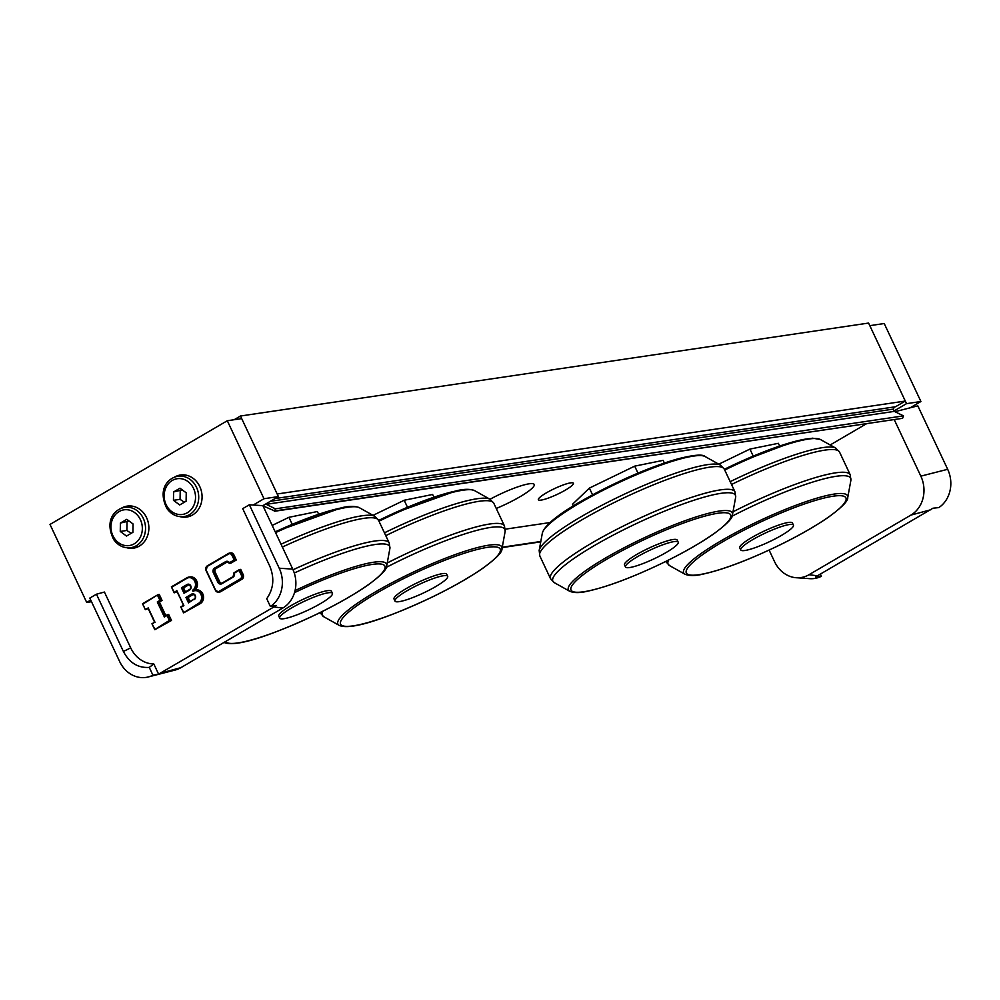 <?xml version="1.0" encoding="UTF-8"?>
<svg xmlns="http://www.w3.org/2000/svg" width="1000" height="1000" viewBox="0 0 1000 1000"><rect width="100%" height="100%" fill="white"/><g stroke="black" fill="none" stroke-linecap="round" stroke-linejoin="round"><path stroke-width="1.5" d="M378.975 521.213A90.575 14.887 -25.2 0 1 458.387 491.012A90.575 14.887 -25.2 0 1 474.625 490.65L490 499.263A34.95 5.75 -25.2 0 1 534.212 484.487A34.95 5.75 -25.2 0 1 496.25 508.462M565.462 490.062A19.363 3.188 -25.2 0 1 538.362 499.725A19.363 3.188 -25.2 0 1 554.525 488.6A19.363 3.188 -25.2 0 1 573.4 483.237A19.363 3.188 -25.2 0 1 565.462 490.062M234.112 419.725L240.475 416.012L868.587 323.062L905.288 401.05L895.537 406.75L275.012 498.575M505.288 529.175L550.075 522.55M830.175 444.975L866.663 423.638M240.475 416.012L277.175 493.988L905.288 401.05M279.738 618.15L278.762 616.062A29.125 4.787 -25.2 0 1 295.462 603.15A29.125 4.787 -25.2 0 1 325.825 590.962A29.125 4.787 -25.2 0 1 331.463 591.263L332.45 593.35A29.125 4.787 -25.2 0 1 308.125 610.075A29.125 4.787 -25.2 0 1 279.738 618.15A29.125 4.787 -25.2 0 1 289.675 609.087A29.125 4.787 -25.2 0 1 326.8 593.038A29.125 4.787 -25.2 0 1 332.45 593.35M292.225 524.312L288.938 517.312L272.188 525.425M318.637 514.225L317.375 511.525L288.938 517.312M394.988 601.087L394.012 599.012A29.125 4.787 -25.2 0 1 410.712 586.087A29.125 4.787 -25.2 0 1 441.075 573.9A29.125 4.787 -25.2 0 1 446.712 574.212L447.688 576.287A29.125 4.787 -25.2 0 1 423.375 593.025A29.125 4.787 -25.2 0 1 394.988 601.087A29.125 4.787 -25.2 0 1 404.925 592.025A29.125 4.787 -25.2 0 1 442.05 575.988A29.125 4.787 -25.2 0 1 447.688 576.287M407.475 507.262L404.188 500.25L373.025 515.35M433.888 497.163L432.625 494.475L404.188 500.25M274.513 511.175L902.375 418.35L274.662 510.95L275.387 508.825L903.487 415.875L894.338 411.388A1.75 1.512 81.6 0 1 893.462 409.087L894.2 406.95M265.763 503.988A1.75 1.512 -98.4 0 0 266.225 504.325L894.338 411.388M275.387 508.825L266.225 504.325M274.662 510.95L262.975 505.85M902.763 418L903.487 415.875M820.45 574.312L821.375 576.287L815.512 576.912L932.975 508.212L938.838 507.587A29.125 25.225 -98.4 0 0 947.675 469.3L917.812 405.85L910.15 407.812L920.913 401.512L884.212 323.525L869.812 325.662L906.513 403.65L920.913 401.512M809.525 578.65A29.125 25.225 -98.4 0 0 809.775 578.663A29.125 25.225 -98.4 0 0 821.375 576.287M817.837 575.837L808.962 574.738L910.913 515.1A29.125 25.225 -98.4 0 0 920.837 476.15L894.212 419.562M769.112 550.087L774.575 561.7A29.125 25.225 -98.4 0 0 796.287 577.737A29.125 25.225 -98.4 0 0 808.962 574.738M930.863 509.738L910.913 515.1M894.975 411.7L910.15 407.812M893.875 411.037L906.513 403.65M231.975 555.275L234.175 559.95L229.488 562.7A3.5 3.025 -98.4 0 0 225.637 561.638L214.562 568.112A3.5 3.025 -98.4 0 0 213.363 572.788L217.775 582.15A3.5 3.025 -98.4 0 0 221.9 583.713L232.975 577.225A3.5 3.025 -98.4 0 0 234.375 573.1L240.712 569.362L243.15 574.562A3.5 3.025 81.6 0 1 241.962 579.237L220.688 591.675A3.5 3.025 81.6 0 1 219.737 592.013L218.575 592.188A3.5 3.025 -98.4 0 0 219.537 591.85L219 591.375A2.913 2.525 81.6 0 1 215.562 590.075L206.262 570.312A2.913 2.525 81.6 0 1 207.262 566.413L228.538 553.975A2.913 2.525 81.6 0 1 231.975 555.275L232.712 554.975A3.5 3.025 -98.4 0 0 228.575 553.413L228.538 553.975M234.375 573.1L239.438 569.6M234.175 559.95L235.15 560.175L232.712 554.975L233.863 554.8L236.3 560L229.613 563.413L229.488 562.7L230.763 563.237L236.3 560M228.487 553.462L207.25 565.875L230.688 552.9A3.5 3.025 81.6 0 1 233.863 554.8M193.512 594.312A2.475 2.15 -98.4 0 0 193.412 594.375L188.088 597.487L185.963 597.438L188.538 602.9L189.025 602.075L186.938 597.65L192.262 594.538L191.725 594.062L185.963 597.438M188.088 597.487L189.988 601.5M188.988 584.7A2.475 2.15 -98.4 0 0 188.888 584.75L183.562 587.863L181.438 587.812L184.013 593.275L184.5 592.45L182.413 588.038L187.738 584.925L187.2 584.45L181.438 587.812M183.562 587.863L185.463 591.875M192.987 591.337A6.7 5.8 81.6 0 1 200.9 594.338A6.7 5.8 81.6 0 1 198.612 603.3L183.525 612.775L199.15 603.775A7.287 6.3 -98.4 0 0 202.062 595.163A7.287 6.3 -98.4 0 0 195.025 590.075A7.287 6.3 -98.4 0 0 193.025 590.775M183.55 612.112L180.763 606.925L183.475 605.312L176.788 590.538L174.1 592.762L176.812 591.312M181.225 607.175L183.875 605.612L176.762 591.2M174.125 592.1L171.363 586.862L186.912 577.775A7.287 6.3 -98.4 0 1 188.912 577.075L186.875 578.337A6.7 5.8 81.6 0 1 194.788 581.337A6.7 5.8 81.6 0 1 192.5 590.3M177 591.712L174.213 592.837M193.212 590.662A7.287 6.3 -98.4 0 0 195.912 582.05A7.287 6.3 -98.4 0 0 188.912 577.075L190.062 576.9A7.287 6.3 81.6 0 1 196.938 581.512A7.287 6.3 81.6 0 1 194.925 590.087M192.987 590.8L196.175 589.9A7.287 6.3 81.6 0 1 203.212 595A7.287 6.3 81.6 0 1 200.3 603.6L183.637 612.85M148.188 608.562L145.325 609.675L142.55 603.713L158.1 594.625L159.262 594.462L162.075 600.438L160.912 600.612L158.1 594.625M142.988 604.012L158.05 594.65M157.613 595.45L159.938 600.388L160.912 600.612L157.287 601.95L164.375 617.025L164.862 616.2L158.262 602.163L159.412 602L165.825 615.625M164.375 617.025L168.675 614.475L171.488 620.45L170.338 620.625L167.525 614.65M167.037 615.475L169.363 620.413L170.338 620.625L154.825 629.7L151.95 623.775L154.675 622.163L148.212 607.913L145.562 609.462M169.363 620.413L154.713 629.625M154.738 628.962L151.95 623.775L154.6 622.188L147.975 608.112M152.413 624.025L154.613 622.212M162.075 600.438L159.412 602M171.488 620.45L154.825 629.7M227.55 561.825A2.913 2.525 -98.4 0 0 227.325 561.938L216.25 568.425A2.913 2.525 -98.4 0 0 215.25 572.312L219.65 581.675A2.913 2.525 -98.4 0 0 221.7 583.263M104.425 592.05L130.688 647.862A29.125 25.225 -98.4 0 0 153.8 663.95L158.588 674.125L152.938 675.2L149.262 667.4C137.988 668.125 129.362 662.812 123.4 651.475L96.45 594.2L104.425 592.05M90.725 600.062L86.7 602.425L50 524.438L227.3 420.737L263.988 498.725L253.225 505.025L249.363 504.762L242.712 508.65L269.675 565.925C274.65 577.837 273.663 588.763 266.725 598.7L270.387 606.5L276.05 605.425L273.938 606.938L158.588 674.125M121.137 508.363A21.263 18.413 81.6 0 1 127.287 506.1A21.263 18.413 81.6 0 1 146.575 517.675A21.263 18.413 81.6 0 1 133.525 548.162A21.263 18.413 81.6 0 1 126.975 547.788M174.325 477.25A21.263 18.413 81.6 0 1 180.475 475A21.263 18.413 81.6 0 1 199.775 486.562A21.263 18.413 81.6 0 1 186.713 517.062A21.263 18.413 81.6 0 1 180.162 516.675M130.688 647.862L123.4 651.475M153.8 663.95L149.262 667.4M152.938 675.2A29.125 25.225 81.6 0 1 148.363 676.938A29.125 25.225 81.6 0 1 119.663 661.55L89.8 598.088L96.45 594.2M249.363 504.762L279.225 568.225A29.125 25.225 81.6 0 1 270.387 606.5M273.938 606.938L282.8 608.05L180.863 667.675A29.125 25.225 81.6 0 1 175.125 670.05L148.363 676.938M253.225 505.025L262.887 505.662L292.738 569.1A29.125 25.225 81.6 0 1 282.8 608.05M160.912 673.05L180.863 667.675M227.3 420.737L241.7 418.612L278.4 496.587L262.887 505.662M278.4 496.587L263.988 498.725M182.662 474.825A21.263 18.413 -98.4 0 0 179.762 475.988M185.725 516.325A21.263 18.413 -98.4 0 0 188.837 516.587M129.475 505.938A21.263 18.413 -98.4 0 0 126.575 507.088M132.537 547.425A21.263 18.413 -98.4 0 0 135.65 547.7M91.5 601.712L86.7 602.425M191.825 515.388A20.387 17.663 81.6 0 1 190.9 515.55L183.988 516.575A20.387 17.663 -98.4 0 0 189.562 514.612A20.387 17.663 -98.4 0 0 197.725 490.5A20.387 17.663 -98.4 0 0 178.012 476.238C168.325 477.788 157.175 488.975 166.9 508.5C171.388 514.625 177.075 517.312 183.988 516.575M178.012 476.238L184.925 475.213A20.387 17.663 81.6 0 1 185.863 475.112M186.1 501.213L179.7 504.95L173.45 500.325L173.588 491.95L179.988 488.212L186.238 492.837L186.1 501.213M173.45 500.325L180.075 499.338L184.35 502.238M182.262 489.888L173.588 491.95M180.212 490.975L180.075 499.338M138.637 546.5A20.387 17.663 81.6 0 1 137.713 546.663L130.8 547.688A20.387 17.663 -98.4 0 0 136.375 545.712A20.387 17.663 -98.4 0 0 144.537 521.613A20.387 17.663 -98.4 0 0 124.825 507.35C115.138 508.9 103.987 520.087 113.713 539.6C118.2 545.737 123.888 548.425 130.8 547.688M124.825 507.35L131.738 506.325A20.387 17.663 81.6 0 1 132.675 506.225M132.912 532.312L126.512 536.062L120.262 531.438L120.4 523.062L126.8 519.325L133.05 523.95L132.912 532.312M120.262 531.438L126.888 530.45L131.15 533.35M129.062 521L120.4 523.062M127.025 522.087L126.888 530.45M740.738 549.925L739.75 547.85A29.125 4.787 -25.2 0 1 764.062 531.112A29.125 4.787 -25.2 0 1 792.463 523.05L793.438 525.125A29.125 4.787 -25.2 0 1 783.512 534.188A29.125 4.787 -25.2 0 1 746.375 550.237A29.125 4.787 -25.2 0 1 740.738 549.925A29.125 4.787 -25.2 0 1 765.05 533.188A29.125 4.787 -25.2 0 1 793.438 525.125M779.638 446L778.375 443.312L749.925 449.087L718.775 464.188M753.225 456.1L749.925 449.087M625.487 566.987L624.5 564.9A29.125 4.787 -25.2 0 1 648.825 548.162A29.125 4.787 -25.2 0 1 677.212 540.1L678.188 542.175A29.125 4.787 -25.2 0 1 668.263 551.237A29.125 4.787 -25.2 0 1 631.125 567.288A29.125 4.787 -25.2 0 1 625.487 566.987A29.125 4.787 -25.2 0 1 649.8 550.25A29.125 4.787 -25.2 0 1 678.188 542.175M664.388 463.05L663.125 460.363L634.688 466.15L589.388 488.1L572.537 504.263L573.312 505.913M637.975 473.15L634.688 466.15M592.562 494.85L589.388 488.1M275.575 532.625A90.575 14.887 -25.2 0 1 343.137 508.075A90.575 14.887 -25.2 0 1 359.375 507.713C354.988 505.938 349.05 505.95 341.562 507.75L275.2 531.825M340.913 508A88.188 14.5 154.8 0 0 275.212 531.862M359.375 507.713L374.75 516.312A100.887 16.587 154.8 0 0 356.662 516.725A100.887 16.587 154.8 0 0 281.038 544.225M282.362 547.05A101.938 16.762 -25.2 0 1 358.812 519.237A101.938 16.762 -25.2 0 1 378.55 520.312L374.75 516.312M294.275 573.025A100.887 16.587 -25.2 0 1 370.15 545.4A100.887 16.587 -25.2 0 1 389.888 548.5L389.237 543.025A101.938 16.762 154.8 0 0 369.5 541.962A101.938 16.762 154.8 0 0 293.05 569.775M223.938 642.425C236.55 648.075 276.137 633.35 317.45 613.888C337.925 603.875 354.8 594.25 368.062 584.987C380.938 575.525 387.163 569.138 386.725 565.825A90.575 14.887 154.8 0 0 369 563.05A90.575 14.887 154.8 0 0 295.062 590.6M294.5 592.65A88.188 14.5 -25.2 0 1 367.825 565.2A88.188 14.5 -25.2 0 1 335.35 604.7A88.188 14.5 -25.2 0 1 225.512 641.562M456.163 490.95A88.188 14.5 154.8 0 0 378.625 520.462L393.438 513.4L456.812 490.7C464.3 488.9 470.238 488.875 474.625 490.65M385.763 535.65A101.938 16.762 -25.2 0 1 474.062 502.188A101.938 16.762 -25.2 0 1 493.8 503.25L490 499.263A100.887 16.587 154.8 0 0 471.9 499.663A100.887 16.587 154.8 0 0 384.438 532.825M386.275 567.375A100.887 16.587 -25.2 0 1 485.4 528.35A100.887 16.587 -25.2 0 1 505.138 531.45L504.487 525.975A101.938 16.762 154.8 0 0 484.75 524.9A101.938 16.762 154.8 0 0 387.25 562.975M339.188 625.375C351.8 631.025 391.388 616.3 432.7 596.825C453.175 586.825 470.05 577.188 483.3 567.938C496.188 558.475 502.413 552.087 501.975 548.775A90.575 14.887 154.8 0 0 484.25 545.988A90.575 14.887 154.8 0 0 385.4 586.275A90.575 14.887 154.8 0 0 339.188 625.375L323.812 616.775A100.887 16.587 -25.2 0 1 322.938 611.175M483.075 548.138A88.188 14.5 -25.2 0 1 432.062 597.087A88.188 14.5 -25.2 0 1 345.95 614.6A88.188 14.5 -25.2 0 1 483.075 548.138M502.2 547.55L540.75 541.85L502.188 547.587M540.812 541.487L502.262 547.2M893.462 409.087L270.35 501.3M947.675 469.3L920.837 476.15M215.375 590.2L206.025 570.513L207.262 566.413M215.562 590.075L218.575 592.188A3.5 3.025 -98.4 0 1 215.413 590.288L206.262 570.312M207.213 565.913A3.5 3.025 -98.4 0 0 206.075 570.45M225.637 561.638L226.175 562.112A2.913 2.525 81.6 0 1 229.45 563.112M214.562 568.112L215.087 568.587L227.325 561.938M220.688 591.675L240.812 579.4L240.275 578.925L219 591.375M213.363 572.788L214.1 572.487A2.913 2.525 81.6 0 1 215.087 568.587L216.25 568.425M241.962 579.237L240.812 579.4A3.5 3.025 -98.4 0 0 242 574.725L241.275 575.037A2.913 2.525 81.6 0 1 240.275 578.925M217.775 582.15L218.5 581.85L214.1 572.487L215.25 572.312M239.075 570.35L241.275 575.037M243.15 574.562L242 574.725L239.562 569.538M221.9 583.713L232.938 576.725M221.15 583.425L221.887 583.162A2.913 2.525 81.6 0 1 218.5 581.85L219.65 581.675M232.975 577.225L233.962 572.825M234.088 572.938A2.913 2.525 81.6 0 1 233.025 576.663L221.887 583.162M188.538 602.9L194.338 598.962A2.475 2.15 81.6 0 0 192.262 594.538L193.412 594.375M194.25 599.012L189.025 602.075M194.3 599.525A3.062 2.65 -98.4 0 0 191.725 594.062M171.8 587.163L186.875 578.337M183.875 605.612L176.788 590.538M184.013 593.275L189.775 589.913A3.062 2.65 -98.4 0 0 187.2 584.45M189.775 589.913L189.812 589.35A2.475 2.15 81.6 0 0 187.738 584.925L188.888 584.75M184.438 592.475L189.762 589.362L184.5 592.45M198.612 603.3L200.3 603.6M180.888 607.025L183.487 612.525M171.475 587.013L174.062 592.513M186.825 577.837L171.4 586.85L174.1 592.762M142.662 603.862L145.363 609.6M157.988 594.7L142.587 603.7M159.938 600.388L157.287 601.95M167.4 614.712L164.862 616.2M152.088 623.875L154.675 629.375M155.075 622.475L148.212 607.913M279.225 568.225L292.738 569.1M187.425 512.7A18.062 15.637 81.6 0 1 164.15 495.487A18.062 15.637 81.6 0 1 187.95 481.562A18.062 15.637 81.6 0 1 187.425 512.7M134.238 543.812A18.062 15.637 81.6 0 1 110.962 526.587A18.062 15.637 81.6 0 1 134.762 512.675A18.062 15.637 81.6 0 1 134.238 543.812M724.725 470.05A90.575 14.887 -25.2 0 1 820.375 439.487L835.738 448.1A100.887 16.587 154.8 0 0 730.188 481.662M814 438.525A88.188 14.5 154.8 0 0 724.375 469.3M731.513 484.487A101.938 16.762 -25.2 0 1 839.55 452.088L835.738 448.1M732.025 516.213A100.887 16.587 -25.2 0 1 850.888 480.288L850.238 474.8A101.938 16.762 154.8 0 0 732.987 511.812M684.938 574.212C689.325 575.988 695.263 575.975 702.75 574.175C723.138 569.675 748.737 559.987 779.55 545.125C799.25 535.45 815.562 526.125 828.487 517.163C841.825 507.425 848.238 500.913 847.725 497.612A90.575 14.887 154.8 0 0 759.25 520.862A90.575 14.887 154.8 0 0 684.938 574.212L669.562 565.612A100.887 16.587 -25.2 0 1 668.675 560.013M703.388 573.913A88.188 14.5 -25.2 0 1 754.412 524.963A88.188 14.5 -25.2 0 1 840.525 507.463A88.188 14.5 -25.2 0 1 703.388 573.913M542.337 533.15A90.575 14.887 -25.2 0 1 618.125 482.95A90.575 14.887 -25.2 0 1 705.125 456.55L720.487 465.15A100.887 16.587 154.8 0 0 623.587 494.55A100.887 16.587 154.8 0 0 539.163 550.475L542.337 533.15C546.025 519.825 582.612 498.713 623.938 479.288C644.7 469.888 662.875 463.038 678.462 458.713C693.962 454.825 702.85 454.1 705.125 456.55M698.75 455.588A88.188 14.5 154.8 0 0 617.775 482.188A88.188 14.5 154.8 0 0 545.65 527.625M569.688 591.263C574.075 593.038 580.013 593.025 587.5 591.225C607.888 586.725 633.488 577.038 664.3 562.175C684 552.5 700.312 543.188 713.238 534.212C726.575 524.487 732.987 517.962 732.475 514.663A90.575 14.887 154.8 0 0 644 537.913A90.575 14.887 154.8 0 0 569.688 591.263L554.312 582.663A100.887 16.587 -25.2 0 1 637.087 523.237A100.887 16.587 -25.2 0 1 735.638 497.337L734.987 491.863A101.938 16.762 154.8 0 0 635.612 520.1A101.938 16.762 154.8 0 0 550.513 578.675L539.825 555.95A101.938 16.762 -25.2 0 1 624.925 497.375A101.938 16.762 -25.2 0 1 724.3 469.137L720.487 465.15M588.138 590.975A88.188 14.5 -25.2 0 1 639.163 542.013A88.188 14.5 -25.2 0 1 725.275 524.513A88.188 14.5 -25.2 0 1 588.138 590.975M389.237 543.025L378.55 520.312M386.725 565.825L389.888 548.5M504.487 525.975L493.8 503.25M323.812 616.775L320.012 612.775M501.975 548.775L505.138 531.45M274.275 511.3L902.375 418.35M796.287 577.725L809.775 578.663M233.975 572.788L239.5 569.55M226.975 561.825L229.5 563.337M192.938 594.3C195.65 595.75 196.1 597.312 194.288 598.975L188.962 602.1M189.762 589.362C191.575 587.688 191.125 586.125 188.412 584.688M183.525 612.775L180.763 606.925M180.775 606.888L183.412 605.337M145.325 609.675L142.537 603.763M164.812 616.225L167.463 614.675M724.35 469.263L739.188 462.238L793.713 441.662L812.55 438.188L820.375 439.487M850.238 474.8L839.55 452.088M669.562 565.612L665.763 561.613M847.725 497.612L850.888 480.288M539.825 555.95L539.163 550.475M734.987 491.863L724.3 469.137M554.312 582.663L550.513 578.675M732.475 514.663L735.638 497.337"/></g></svg>
